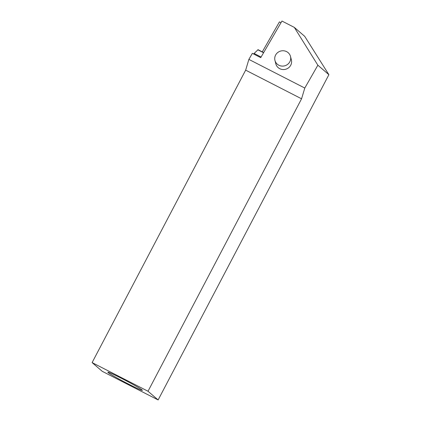 <?xml version="1.0" encoding="UTF-8"?>
<svg xmlns="http://www.w3.org/2000/svg" width="421" height="421" viewBox="0 0 421 421"><rect width="100%" height="100%" fill="white"/><g stroke="black" fill="none" stroke-linecap="round" stroke-linejoin="round"><path stroke-width="0.63" d="M317.86 65.208L294.305 27.381L281.954 21.05L260.736 57.64L252.347 53.341L248.879 59.403L245.654 70.144L92.11 362.597L102.219 371.301L158.128 399.95L328.89 74.701L317.86 65.208L304.793 88.052L248.879 59.403M294.305 27.381L304.693 36.322L328.89 74.701M281.007 22.687L279.433 21.881L262.283 51.867M258.026 49.72L254.11 53.462A6.015 1.216 -62.9 0 1 253.51 53.935M304.793 88.052L301.562 98.798L245.654 70.144M290.479 56.414L291.374 59.866A8.02 7.657 165.4 0 1 288.474 67.876A8.02 7.657 165.4 0 1 279.728 68.676A8.02 7.657 165.4 0 1 275.85 63.897L274.955 60.44A8.02 7.657 165.4 0 1 277.855 52.436A8.02 7.657 165.4 0 1 286.601 51.63A8.02 7.657 165.4 0 1 290.479 56.414A8.02 7.657 165.4 0 1 287.575 64.418A8.02 7.657 165.4 0 1 278.828 65.223A8.02 7.657 165.4 0 1 274.955 60.44M122.048 378.626A19.508 0.931 27.7 0 1 142.393 390.341A19.508 0.931 27.7 0 1 128.195 383.92A19.508 0.931 27.7 0 1 107.85 372.206A19.508 0.931 27.7 0 1 122.048 378.626M301.562 98.798L148.018 391.251L158.128 399.95M148.018 391.251L92.11 362.597M261.083 57.035L254.11 53.462M263.578 52.741L257.789 49.773M263.667 52.578L257.989 49.667"/></g></svg>
